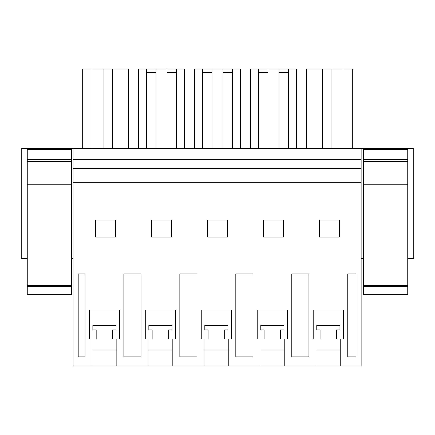 <?xml version="1.0" encoding="UTF-8"?>
<svg xmlns="http://www.w3.org/2000/svg" width="435" height="435" viewBox="0 0 435 435"><rect width="100%" height="100%" fill="white"/><g stroke="black" fill="none" stroke-linecap="round" stroke-linejoin="round"><path stroke-width="0.65" d="M73.096 182.33L73.096 365.982L361.132 365.982L361.132 168.274L73.096 168.274L73.096 182.33L361.132 182.33M27.258 258.548L21.75 258.548L21.75 148.357L73.096 148.357L73.096 168.274M73.096 148.357L413.25 148.357L413.25 258.548L407.742 258.548M116.841 365.982L116.841 350.001L92.051 350.001L92.051 365.982M172.82 365.982L172.82 350.001L148.025 350.001L148.025 365.982M228.794 365.982L228.794 350.001L204.004 350.001L204.004 365.982M284.773 365.982L284.773 350.001L259.978 350.001L259.978 365.982M340.746 365.982L340.746 350.001L315.951 350.001L315.951 365.982M115.465 220.001L95.629 220.001L95.629 237.059L115.465 237.059L115.465 220.001M78.191 273.952L85.026 273.952L85.026 356.89L78.191 356.89L78.191 273.952M291.793 356.89L308.932 356.89L308.932 273.952L291.793 273.952L291.793 356.89M283.392 220.001L263.561 220.001L263.561 237.059L283.392 237.059L283.392 220.001M227.418 220.001L207.582 220.001L207.582 237.059L227.418 237.059L227.418 220.001M179.84 273.952L196.979 273.952L196.979 356.89L179.84 356.89L179.84 273.952M171.439 237.059L171.439 220.001L151.608 220.001L151.608 237.059L171.439 237.059M347.766 273.952L356.037 273.952L356.037 356.89L347.766 356.89L347.766 273.952M339.371 220.001L319.535 220.001L319.535 237.059L339.371 237.059L339.371 220.001M133.425 356.89L141.005 356.89L141.005 273.952L123.866 273.952L123.866 356.89L133.425 356.89M245.378 273.952L252.958 273.952L252.958 356.89L235.813 356.89L235.813 273.952L245.378 273.952M73.096 159.373L361.132 159.373L361.132 168.274M361.132 148.357L361.132 159.373M71.443 258.548L73.096 258.548M27.258 283.946L27.258 148.357L27.258 149.515L71.443 149.515L71.443 294.413L27.258 294.413L27.258 283.946L71.443 283.946M363.557 283.946L363.557 148.357L363.557 149.515L407.742 149.515L407.742 294.413L363.557 294.413L363.557 283.946L407.742 283.946M363.557 258.548L361.132 258.548M322.563 148.357L322.563 69.018L306.588 69.018L306.588 148.357M352.317 148.357L352.317 69.018L331.932 69.018L331.932 148.357M342.949 148.357L342.949 69.018M322.563 69.018L331.932 69.018M184.386 148.357L184.386 69.018L176.398 69.018L176.398 72.607L167.035 72.607L167.035 69.018L156.013 69.018L156.013 72.607L146.649 72.607L146.649 69.018L138.662 69.018L138.662 148.357M176.398 72.607L176.398 148.357M167.035 72.607L167.035 148.357M156.013 72.607L156.013 148.357M146.649 72.607L146.649 148.357M288.351 69.018L288.351 72.607L278.987 72.607L278.987 69.018L296.338 69.018L296.338 148.357M288.351 72.607L288.351 148.357M278.987 72.607L278.987 148.357M278.987 69.018L267.965 69.018L267.965 148.357M267.965 72.607L258.602 72.607L258.602 148.357M250.614 148.357L250.614 69.018L258.602 69.018L258.602 72.607M112.437 148.357L112.437 69.018L92.051 69.018L92.051 148.357M103.068 148.357L103.068 69.018M82.683 148.357L82.683 69.018L92.051 69.018M112.437 69.018L128.412 69.018L128.412 148.357M232.377 69.018L232.377 72.607L223.008 72.607L223.008 69.018L240.365 69.018L240.365 148.357M232.377 72.607L232.377 148.357M223.008 72.607L223.008 148.357M223.008 69.018L211.992 69.018L211.992 148.357M211.992 72.607L202.623 72.607L202.623 148.357M194.635 148.357L194.635 69.018L202.623 69.018L202.623 72.607M116.841 350.001L116.841 338.985L112.725 338.985L112.725 329.893L112.725 338.985L119.598 338.985L119.598 310.057L89.295 310.057L89.295 338.985L96.168 338.985L96.168 329.893L96.168 338.985L92.051 338.985L92.051 350.001M172.82 350.001L172.82 338.985L168.704 338.985L168.704 329.893L168.704 338.985L175.571 338.985L175.571 310.057L145.274 310.057L145.274 338.985L152.141 338.985L152.141 329.893L152.141 338.985L148.025 338.985L148.025 350.001M228.794 350.001L228.794 338.985L224.677 338.985L224.677 329.893L224.677 338.985L231.55 338.985L231.55 310.057L201.247 310.057L201.247 338.985L208.12 338.985L208.12 329.893L208.12 338.985L204.004 338.985L204.004 350.001M284.773 350.001L284.773 338.985L280.651 338.985L280.651 329.893L280.651 338.985L287.524 338.985L287.524 310.057L257.221 310.057L257.221 338.985L264.094 338.985L264.094 329.893L264.094 338.985L259.978 338.985L259.978 350.001M340.746 350.001L340.746 338.985L336.63 338.985L336.63 329.893L336.63 338.985L343.503 338.985L343.503 310.057L313.2 310.057L313.2 338.985L320.068 338.985L320.068 329.893L320.068 338.985L315.951 338.985L315.951 350.001M146.649 69.018L156.013 69.018M167.035 69.018L176.398 69.018M258.602 69.018L267.965 69.018M202.623 69.018L211.992 69.018M283.957 325.483L260.788 325.483L260.788 329.893L264.094 329.893L260.788 329.893L260.788 325.483L283.957 325.483L283.957 329.893L283.957 325.483M227.983 325.483L204.814 325.483L204.814 329.893L208.12 329.893L204.814 329.893L204.814 325.483L227.983 325.483L227.983 329.893L227.983 325.483M172.01 325.483L148.835 325.483L148.835 329.893L152.141 329.893L148.835 329.893L148.835 325.483L172.01 325.483L172.01 329.893L172.01 325.483M116.031 325.483L92.862 325.483L92.862 329.893L96.168 329.893L92.862 329.893L92.862 325.483L116.031 325.483L116.031 329.893L116.031 325.483M339.936 325.483L316.767 325.483L316.767 329.893L320.068 329.893L316.767 329.893L316.767 325.483L339.936 325.483L339.936 329.893L339.936 325.483M112.725 329.893L116.031 329.893L112.725 329.893M168.704 329.893L172.01 329.893L168.704 329.893M224.677 329.893L227.983 329.893L224.677 329.893M280.651 329.893L283.957 329.893L280.651 329.893M336.63 329.893L339.936 329.893L336.63 329.893M27.258 184.228L71.443 184.228M27.258 161.363L71.443 161.363M27.258 159.71L71.443 159.71M27.258 286.409L71.443 286.409M27.258 285.458L71.443 285.458M363.557 184.228L407.742 184.228M363.557 161.363L407.742 161.363M363.557 159.71L407.742 159.71M363.557 286.409L407.742 286.409M363.557 285.458L407.742 285.458"/></g></svg>
